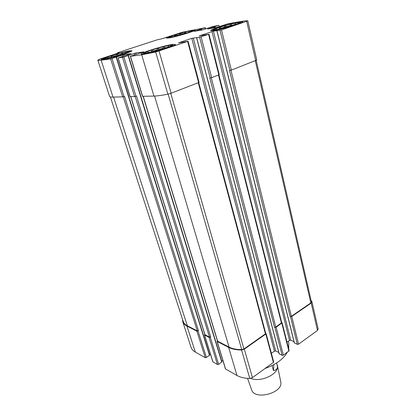 <?xml version="1.0" encoding="UTF-8"?>
<svg xmlns="http://www.w3.org/2000/svg" width="416" height="416" viewBox="0 0 416 416"><rect width="100%" height="100%" fill="white"/><g stroke="black" fill="none" stroke-linecap="round" stroke-linejoin="round"><path stroke-width="0.62" d="M190.003 31.013C181.724 32.38 161.912 39.005 172.416 36.936C178.287 35.682 184.023 34.076 189.613 32.126C192.733 30.93 192.858 30.555 190.003 31.013M187.829 32.75L189.446 31.762L189.628 32.12M187.808 32.687L186.607 32.947L185.364 32.635L183.57 33.68L180.154 34.013L178.693 35.032L175.146 35.532L173.649 36.681M171.642 36.806L173.124 36.79M177.304 35.812L177.216 35.48M178.797 35.428L178.693 35.032M182.146 34.507L182.031 34.086M183.669 34.06L183.57 33.68M236.376 22.984C226.039 24.695 205.171 31.902 218.171 29.318L235.716 24.513C240.141 22.87 240.36 22.36 236.376 22.984M233.943 25.121L233.88 24.846L235.778 23.806L236.184 24.346M233.88 24.846L232.466 25.147L230.974 24.825L228.977 25.984L227.245 26.437L225.113 26.364L223.558 27.482L221.962 27.971L219.695 28.023L219.019 28.959L217.979 29.354M216.112 29.385L217.937 29.364M222.082 28.454L221.962 27.971M223.699 28.059L223.558 27.482M227.401 27.082L227.245 26.437M229.122 26.598L228.977 25.984M232.565 25.563L232.466 25.147M169.458 45.474C165.136 46.098 155.194 48.771 149.375 50.872C143.39 53.16 143.65 53.69 150.16 52.458L167.149 47.648C172.214 45.765 172.983 45.037 169.458 45.474M162.178 49.286L161.97 48.537L164.091 47.304L165.506 47.71L166.889 47.434L168.787 46.363L169.016 46.951M161.97 48.537L160.165 49.005L157.966 48.901L156.198 50.133L154.435 50.674L151.975 50.742L151.06 51.813L149.786 52.291L147.649 52.364L147.81 52.915M154.643 51.402L154.435 50.674M156.432 50.934L156.198 50.133M160.394 49.821L160.165 49.005M165.641 48.173L165.506 47.71M127.01 51.704C122.231 52.567 116.376 54.137 109.45 56.42C103.615 58.526 103.173 59.124 108.124 58.23C114.098 56.898 119.917 55.224 125.564 53.206C128.986 51.886 129.47 51.386 127.01 51.704M120.676 54.865L120.536 54.418L122.434 53.31L123.604 53.69L126.391 52.504L126.464 52.858M120.536 54.418L118.94 54.834L117.021 54.73L115.378 55.848L111.535 56.404L110.609 57.372L107.39 57.892L107.453 58.36M113.911 56.826L113.76 56.337M115.544 56.384L115.378 55.848M119.101 55.349L118.94 54.834M110.698 57.647L110.609 57.372M265.751 333.466L266.167 333.778L273.671 361.904L273.4 362.435L252.455 377.634L249.777 378.466C244.639 378.357 240.375 377.364 236.98 375.482L225.436 368.904L217.064 341.385L217.412 340.824M222.836 360.36L221.718 361.124M221.874 361.816L218.644 364.354L217.459 364.52L212.826 361.832L204.433 334.932L204.776 334.386M210.33 353.834L209.456 354.422M209.607 355.066L206.414 357.51L205.265 357.677L195.333 352.097C193.149 350.854 191.729 349.274 191.069 347.36L191.012 347.173M318.126 328.957L317.481 330.45L298.548 344.188L297.32 344.365L294.372 342.81M293.992 341.656L290.727 340.22L213.408 31.169L221.504 29.947L247.806 20.894C246.844 20.66 244.473 20.878 240.682 21.538L227.864 23.774L216.492 27.544L207.568 29.047L218.722 25.371L212.41 26.588L202.535 29.931L194.142 31.34L205.109 27.747L182.208 32.271L162.245 38.683L157.04 39.858L118.04 52.588L117.577 52.796L119.012 52.822L99.502 59.202L97.802 60.148C97.942 60.455 99.055 60.476 101.13 60.2L110.651 58.937L123.625 54.673L131.154 53.638L118.118 57.944L123.88 56.997L135.73 52.978L143.78 51.875L130.452 56.3L141.695 54.803L155.698 52.021L187.621 41.402L178.433 42.879L191.802 38.329L199.628 37.227L208.572 34.32L199.17 35.896L213.408 31.169M287.014 342.186L289.526 340.397L290.727 340.22M281.689 322.52L282.11 322.821L289.167 350.688L283.374 355.196L282.136 355.373L279.214 353.74M278.798 352.461L275.668 350.984L193.258 37.95M271.388 353.345L274.451 351.156L275.668 350.984M188.079 41.194L199.077 82.399L171.116 93.231L167.851 94.177C161.99 95.347 157.357 95.976 153.956 96.07L142.49 96.325L130.312 56.295M218.644 364.354L210.278 337.204L210.704 336.929L136.516 96.013L134.592 96.559L130.068 96.637L117.993 57.938M206.414 357.51L198.032 330.959L198.453 330.689L124.524 96.33L122.663 96.855L113.038 97.094C110.937 97.141 109.777 96.886 109.554 96.34L109.533 96.283M256.745 60.055L231.348 70.096L229.507 70.481L290.118 316.508L291.751 316.467L311.21 303.066L311.953 301.798L311.059 300.352M208.993 34.128L219.258 74.656L211.661 77.657L209.815 78.036L274.503 327.241L276.146 327.215L282.11 322.821M266.167 333.778L244.306 349.138L241.571 349.991C236.356 349.986 232.045 349.123 228.639 347.407L217.064 341.385M210.278 337.204L209.071 337.392L204.433 334.932M198.032 330.959L196.862 331.141L186.93 326.056C184.746 324.922 183.347 323.45 182.723 321.656L182.603 319.592M168.787 37.981L166.421 38.085C165.506 37.315 185.141 31.387 192.546 30.181L195.229 30.025C196.409 30.716 175.874 36.91 168.787 37.981M213.938 30.524L210.657 30.664C209.664 29.734 230.209 23.54 239.06 22.079C241.379 21.679 242.616 21.611 242.767 21.871C244.057 22.719 222.435 29.224 213.938 30.524M143.671 54.137L141.222 54.096C140.052 52.952 164.029 45.578 172.536 44.439L175.401 44.424C176.972 45.453 151.71 53.212 143.671 54.137M102.965 59.597L101.239 59.571C100.188 58.646 122.918 51.678 129.891 50.757L131.914 50.742C133.318 51.558 109.538 58.854 102.965 59.597M198.744 82.618L265.788 333.606L243.937 348.956L241.748 349.632C236.642 349.632 232.414 348.79 229.076 347.11L217.495 341.099L143.109 96.346M218.91 74.875L281.726 322.665L275.766 327.049L274.503 327.241M311.366 301.787L310.82 302.926L291.366 316.316L290.118 316.508M198.453 330.689L197.283 330.871L187.346 325.796C185.203 324.683 183.825 323.242 183.212 321.474L183.16 321.303M210.704 336.929L209.498 337.111L204.859 334.651L130.676 96.652M265.013 368.519C275.855 364.598 283.27 359.221 287.258 352.378M288.704 348.858L288.792 342.737L288.402 341.198M128.144 51.329C123.178 51.995 107.692 56.503 104.166 58.313C95.935 62.509 138.356 50.289 128.695 51.256L128.144 51.329M170.669 45.068C164.772 45.869 148.954 50.419 144.742 52.525C140.364 54.569 148.127 53.451 158.808 50.414C169.499 47.403 176.426 44.361 171.454 44.964L170.669 45.068M237.432 22.63C231.223 23.66 217.298 27.617 213.793 29.344C204.662 33.816 249.792 21.466 239.278 22.36L237.432 22.63M191.006 30.685C185.687 31.564 172.037 35.485 169.068 36.998C161.798 40.612 200.751 29.718 192.322 30.493L191.006 30.685M122.71 54.205L122.434 53.31M117.369 55.858L117.021 54.73M111.836 57.366L111.535 56.404M168.953 46.972L168.787 46.363M164.45 48.568L164.091 47.304M158.397 50.398L157.966 48.901M152.329 51.974L151.975 50.742M231.249 25.969L230.974 24.825M225.415 27.617L225.113 26.364M219.924 28.954L219.695 28.023M185.588 33.478L185.364 32.635M180.419 34.991L180.154 34.013M175.354 36.291L175.146 35.532M272.085 365.57L273.447 370.63C276.006 370.219 277.358 368.956 277.503 366.834L276.619 362.991M250.765 378.368C259.964 382.564 277.732 374.811 277.503 366.834L277.29 364.879M251.54 389.558L251.696 389.995C255.018 400.738 283.743 392.662 280.738 381.831L280.712 381.716M273.447 370.63L273.832 364.65M198.645 82.654L187.621 41.402M171.116 93.231L159.058 51.064M167.851 94.177L155.698 52.021M153.956 96.07L141.695 54.803M142.636 96.356L130.452 56.3M135.975 96.221L123.88 56.997M134.592 96.559L122.47 57.361M130.198 96.668L118.118 57.944M123.989 96.528L112.008 58.583M122.663 96.855L110.651 58.937M113.038 97.094L101.13 60.2M117.718 53.243L117.577 52.796M205.234 29.125L204.922 27.898M255.72 60.736L246.714 21.424M231.348 70.096L221.504 29.947M229.908 70.45L220.038 30.332M218.858 74.89L208.572 34.32M211.661 77.657L201.115 36.842M210.205 78.016L199.628 37.227M273.4 362.435L265.881 334.282M252.455 377.634L244.306 349.138M249.777 378.466L241.571 349.991M236.98 375.482L228.639 347.407M225.607 369.096L217.235 341.567M136.157 54.397L135.73 52.978M134.763 54.756L134.337 53.342M221.806 362.19L128.138 55.578M217.459 364.52L209.071 337.392M212.987 362.008L204.589 335.093M124.046 56.03L123.625 54.673M122.684 56.332L122.283 55.026M209.529 355.42L116.178 57.205M205.265 357.677L196.862 331.141M195.333 352.097L186.93 326.056M201.687 30.077L201.422 29.052M201.032 30.186L200.782 29.219M200.621 30.259L200.377 29.292M199.966 30.368L199.732 29.458M215.259 27.758L214.999 26.702M214.583 27.872L214.334 26.874M214.152 27.945L213.902 26.952M213.476 28.064L213.242 27.123M317.481 330.45L311.21 303.066M298.548 344.188L291.751 316.467M297.32 344.365L290.503 316.659M294.44 343.096L217.001 30.826M289.526 340.397L211.973 31.543M288.912 351.182L281.84 323.294M283.374 355.196L276.146 327.215M282.136 355.373L274.882 327.402M279.287 354.021L196.669 37.69M274.451 351.156L191.802 38.329M217.667 341.281L143.244 96.34M229.076 347.11L154.575 96.049M241.748 349.632L168.163 94.11M243.937 348.956L170.778 93.356M265.502 334.116L198.292 82.794M275.766 327.049L211.297 77.782M281.455 323.133L218.494 75.036M291.366 316.316L230.968 70.226M310.82 302.926L255.33 60.882M187.346 325.796L113.615 97.079M197.283 330.871L123.224 96.762M205.015 334.818L130.796 96.652M209.498 337.111L135.169 96.46M109.554 96.34L97.802 60.148M117.707 53.248L117.567 52.79M205.613 29L205.291 27.737M219.253 26.723L218.92 25.36M256.781 60.102L247.837 20.914M221.957 361.91L128.398 55.463M209.685 355.155L116.438 57.091M191.069 347.36L182.723 321.656M318.188 329.124L311.953 301.798M294.32 342.976L216.892 30.831M279.172 353.902L196.565 37.69M311.412 301.912L256.22 60.523M183.212 321.474L110.37 96.886M280.738 381.831L277.41 365.388M251.696 389.995L247.562 378.368"/></g></svg>
